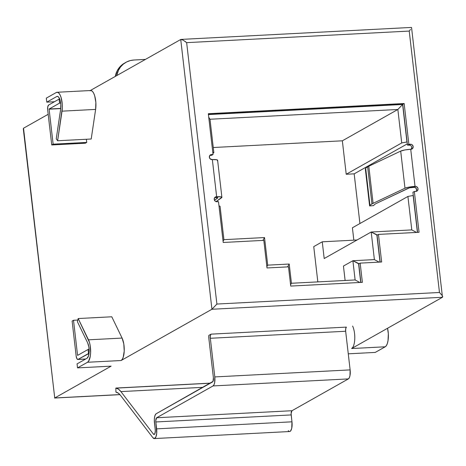 <?xml version="1.0" encoding="UTF-8"?>
<svg xmlns="http://www.w3.org/2000/svg" width="466" height="466" viewBox="0 0 466 466"><rect width="100%" height="100%" fill="white"/><g stroke="black" fill="none" stroke-linecap="round" stroke-linejoin="round"><path stroke-width="0.7" d="M416.115 191.386A2.557 2.353 60.6 0 0 413.942 187.175L415.025 186.406L416.278 186.528L417.728 187.821L418.019 188.771L417.524 190.582L416.814 191.165L414.332 191.485L419.05 232.295L378.45 234.404L381.648 262.003L360.154 263.115L362.379 282.349L290.732 286.077L288.506 266.843L267.012 267.962L263.82 240.363L223.226 242.471L218.502 201.667L215.974 201.603L215.135 201.102L214.232 199.366A2.557 2.353 -119.4 0 1 216.329 196.734L216.649 196.716L212.35 159.588L210.259 158.958L209.356 157.217A2.557 2.353 -119.4 0 1 211.453 154.584L213.044 154.502L208.325 113.698L404.15 103.516L408.874 144.326L411.402 144.384L412.241 144.885L413.144 146.627L412.649 148.438L410.727 149.277L415.025 186.406L409.189 187.082L404.989 188.223L373.091 203.351L368.798 166.222A38.859 6.343 173.4 0 0 367.651 166.811L371.95 203.939A38.859 6.343 -6.6 0 1 373.091 203.351A38.859 6.343 173.4 0 0 371.95 203.939A38.859 6.343 173.4 0 0 369.957 205.483L369.608 205.943L373.639 205.582L373.988 205.122A34.764 5.679 -6.6 0 1 375.771 203.741A34.764 5.679 -6.6 0 1 376.79 203.217L409.532 187.798L414.88 187.32L416.33 188.608L416.552 190.53M411.746 147.413L411.251 149.225A2.557 2.353 60.6 0 0 409.066 145.031L410.464 144.239L408.874 144.326L404.15 103.516L402.752 104.308L407.476 145.112L409.066 145.031L410.464 144.239A2.557 2.353 -119.4 0 1 412.014 148.98A2.557 2.353 -119.4 0 1 411.047 149.26L410.727 149.277A8.056 1.316 173.4 0 0 400.696 151.095L404.89 149.953L410.727 149.277L415.025 186.406A8.056 1.316 -6.6 0 0 404.989 188.223L400.696 151.095L404.989 188.223L373.091 203.351L368.798 166.222L400.696 151.095L368.798 166.222A38.859 6.343 -6.6 0 0 367.651 166.811A38.859 6.343 173.4 0 0 365.664 168.36A38.859 6.343 -6.6 0 1 367.651 166.811L371.95 203.939A38.859 6.343 -6.6 0 0 369.957 205.483L365.664 168.36L369.957 205.483L369.608 205.943L365.315 168.814L365.664 168.36L365.315 168.814L369.608 205.943L373.639 205.582L373.988 205.122A34.764 5.679 -6.6 0 1 375.771 203.741A34.764 5.679 -6.6 0 1 376.79 203.217L408.694 188.089A3.961 0.647 -6.6 0 1 413.622 187.192L415.34 186.388A2.557 2.353 -119.4 0 1 416.889 191.124A2.557 2.353 -119.4 0 1 415.922 191.404L414.332 191.485L412.928 192.277L414.332 191.485L419.05 232.295L378.45 234.404L377.052 235.196L378.45 234.404L381.648 262.003L360.154 263.115L358.756 263.907L360.154 263.115L362.379 282.349L290.732 286.077L288.506 266.843L267.012 267.962L263.82 240.363L223.226 242.471L218.502 201.667L216.911 201.749A2.557 2.353 -119.4 0 1 214.232 199.366L214.727 197.555L216.329 196.734L214.931 197.52A2.557 2.353 60.6 0 0 214.739 197.537M221.898 197.345A8.056 1.316 -6.6 0 1 221.6 197.759L216.078 201.644L221.857 197.24L221.018 196.862L216.649 196.716A8.056 1.316 -6.6 0 1 221.898 197.345L217.605 160.217A8.056 1.316 173.4 0 0 212.35 159.588L212.036 159.605A2.557 2.353 -119.4 0 1 209.356 157.217L209.851 155.411L211.453 154.584L210.055 155.376A2.557 2.353 60.6 0 0 209.863 155.394M352.616 326.089A12.798 4.567 87 0 1 354.754 339.097A12.798 4.567 87 0 1 351.632 348.539L385.225 346.791L375.252 352.418L348.265 353.822L375.252 352.418L385.225 346.791A12.798 4.567 -93 0 0 387.543 328.274L388.318 333.761L388.015 340.687L387.339 343.518L386.384 345.603L385.225 346.791L351.632 348.539L442.473 297.273L351.632 348.539L352.791 347.351M184.827 41.183L186.65 42.645L216.894 304.048L439.467 292.479L409.224 31.071L186.65 42.645L183.062 40.076L180.726 39.493L181.624 39.476L180.726 39.493L90.264 90.538L180.726 39.493L211.937 309.255L121.096 360.527L122.255 359.338L123.21 357.247L124.218 351.079L123.799 343.943L122.08 338.071L88.488 339.819L78.183 318.534L77.403 321.703L87.707 342.988A8.703 3.105 87 0 1 89.163 351.836A8.703 3.105 87 0 1 87.037 358.255L77.065 363.882L77.531 367.895L111.124 366.148L54.738 397.97L119.873 394.586L54.738 397.97L111.124 366.148L77.531 367.895L87.503 362.268L121.096 360.527L211.937 309.255L442.473 297.273L411.554 27.506M154.275 438.57A8.155 2.907 87 0 0 156.64 428.854L291.966 421.817L291.168 414.926L155.842 421.963L291.168 414.926A3.582 1.276 -93 0 1 291.99 410.721L156.658 417.757L291.99 410.721L348.376 378.905L213.044 385.935L348.376 378.905L291.99 410.721L291.11 413.528L291.966 421.817L156.64 428.854L155.842 421.963A3.582 1.276 87 0 1 156.658 417.757L213.044 385.935A7.677 2.738 87 0 0 214.797 376.93L350.129 369.893L349.972 375.654L349.314 377.763L348.376 378.905A7.677 2.738 -93 0 0 350.129 369.893L345.656 331.256L210.329 338.287L345.656 331.256A3.582 1.276 -93 0 1 346.384 327.109L345.708 328.676L345.656 331.256L350.129 369.893L214.797 376.93L210.329 338.287A3.582 1.276 87 0 1 211.057 334.145L346.384 327.109L211.057 334.145L208.826 335.404L211.057 334.145L210.376 335.712L210.329 338.287L214.797 376.93L214.645 382.685L213.981 384.8L213.044 385.935L156.658 417.757L155.778 420.565L156.71 433.316L155.912 436.898L154.496 438.535L152.889 437.72L120.426 395.261L118.358 393.17L115.929 392.139L115.842 388.056L118.562 389.221L120.91 391.597L153.372 434.056L154.176 434.463L154.881 433.648L155.312 430.765L154.31 419.755L154.595 416.994L155.26 414.886L156.197 413.744L213.02 381.392L213.399 377.722L208.925 339.079A7.677 2.738 87 0 1 208.826 335.404L208.925 339.079L213.399 377.722A3.582 1.276 87 0 1 212.583 381.922L156.197 413.744A7.677 2.738 87 0 0 154.444 422.749L155.242 429.646A4.06 1.445 87 0 1 154.065 434.481A4.06 1.445 87 0 1 153.372 434.056L154.706 433.986L153.372 434.056L120.91 391.597L202.995 387.333L120.91 391.597A34.129 12.174 87 0 0 116.151 388.114L210.428 383.139L115.842 388.056L115.929 392.139L116.238 392.191A30.034 10.712 87 0 1 120.426 395.261L152.889 437.72A8.155 2.907 87 0 0 154.275 438.57L289.607 431.533A8.155 2.907 -93 0 0 291.966 421.817L291.739 428.26L290.592 430.974L289.829 431.499M122.08 338.071L111.776 316.787L122.08 338.071L88.488 339.819A12.798 4.567 87 0 1 90.625 352.826A12.798 4.567 87 0 1 87.503 362.268L121.096 360.527A12.798 4.567 -93 0 0 124.218 351.079A12.798 4.567 -93 0 0 122.08 338.071M54.738 397.97L23.527 128.202L48.184 114.287L23.527 128.202L23.306 128.82L23.527 128.202L54.738 397.97L23.306 128.82M57.073 92.268L90.666 90.521A12.798 4.567 -93 0 1 95.623 109.411L62.03 111.158L57.615 140.749L56.24 138.798L60.656 109.201L60.813 104.46L60.009 99.905L58.5 96.945L57.621 96.386L56.753 96.52L57.836 96.462L56.753 96.52L46.781 102.147L54.429 101.745L46.781 102.147L46.315 98.134L56.287 92.507A12.798 4.567 87 0 1 57.073 92.268A12.798 4.567 87 0 1 62.03 111.158L95.623 109.411L91.208 139.008L57.615 140.749L62.328 107.78L62.263 104.186L61.081 97.481L60.062 94.907L58.856 93.136L57.568 92.315L56.287 92.507L46.315 98.134L46.781 102.147L56.753 96.52A8.703 3.105 87 0 1 57.289 96.357A8.703 3.105 87 0 1 60.656 109.201L56.24 138.798L57.615 140.749L91.208 139.008L95.623 109.411L95.856 102.438L94.674 95.734L93.654 93.159L92.454 91.388L91.161 90.567L89.88 90.759M85.33 143.213L86.728 142.421L86.361 139.258L86.728 142.421L85.33 143.213L51.738 144.961L85.33 143.213M214.931 197.52L217.808 197.765L214.494 200.258L217.686 198.015L217.639 197.648L217.686 198.015A3.961 0.647 -6.6 0 0 217.832 197.811L217.832 197.805A3.961 0.647 -6.6 0 0 215.245 197.502L216.649 196.716L212.35 159.588L216.725 159.733L217.564 160.112L217.307 160.63M210.055 155.376L211.646 155.295L213.044 154.502L211.646 155.295L210.055 155.376L211.453 154.584L213.044 154.502L208.325 113.698L404.15 103.516L402.752 104.308L407.476 145.112L410.004 145.176M412.928 192.277L417.571 232.371L413.295 195.452L407.919 196.448L411.787 229.901L371.192 232.01L374.384 259.603L352.89 260.721L355.115 279.955L291.431 283.264L289.205 264.036L267.711 265.148L264.519 237.555L223.919 239.664L220.051 206.217L218.997 205.96L220.051 206.217L223.919 239.664L223.068 241.155L223.919 239.664L264.519 237.555L262.888 240.415L264.519 237.555L267.711 265.148L266.861 266.639L267.711 265.148L289.205 264.036L287.574 266.89L289.205 264.036L291.431 283.264L290.58 284.755L291.431 283.264L355.115 279.955L359.863 282.483L355.115 279.955L352.89 260.721L343.442 266.051L345.114 280.474L343.442 266.051L352.89 260.721L359.082 263.721L358.575 263.75L360.736 282.437L358.575 263.75L352.89 260.721L374.384 259.603L379.126 262.131L374.384 259.603L371.192 232.01L324.19 258.531L322.256 241.807L357.032 240.002L322.256 241.807L313.746 246.613L322.256 241.807L324.19 258.531L371.192 232.01L377.384 235.01L376.877 235.033L380.006 262.084L376.877 235.033L371.192 232.01L411.787 229.901L416.534 232.423L411.787 229.901L407.919 196.448L352.407 227.775L407.919 196.448L413.295 195.452L412.928 192.277M358.756 263.907L360.894 282.425L358.756 263.907M377.052 235.196L380.163 262.078L377.052 235.196M408.874 144.326L407.476 145.112L408.874 144.326M208.407 114.409L402.752 104.308L208.407 114.409M317.829 281.895L313.746 246.613L317.829 281.895M342.347 140.808L213.259 147.518L342.347 140.808L397.853 109.481L342.347 140.808L346.215 174.261L342.347 140.808M209.991 119.249L397.853 109.481L401.727 142.934L346.215 174.261L401.727 142.934L407.103 141.938L402.612 104.483L208.424 114.578L402.612 104.483L397.853 109.481L209.991 119.249L213.859 152.697L209.991 119.249L208.733 117.246L209.991 119.249M212.898 153.238L213.859 152.697L212.898 153.238M353.84 240.165L352.407 227.775L353.84 240.165M359.927 223.534L354.177 173.847L346.215 174.261L354.177 173.847L407.325 143.848L354.177 173.847L359.927 223.534M212.805 152.44L213.859 152.697L212.805 152.44M417.408 232.383L413.138 195.464L417.408 232.383M401.727 142.934L397.853 109.481L402.612 104.483L406.946 141.944L401.727 142.934M125.919 62.339A21.331 19.619 -119.4 0 1 133.987 60.009L130.148 60.615L126.554 62.001L123.333 64.11L120.618 66.865L118.51 70.162L116.692 75.626A21.331 19.619 -119.4 0 1 125.919 62.339L124.521 63.131A21.331 19.619 60.6 0 0 115.294 76.418L117.112 70.954L119.22 67.657L121.935 64.896L124.568 63.102M145.415 59.415L133.987 60.009L145.415 59.415M60.673 103.068L59.566 103.126L59.1 99.112L48.65 105.007L59.1 99.112L59.566 103.126L60.673 103.068M47.683 109.97A4.229 1.509 87 0 1 48.65 105.007L47.771 106.801L47.683 109.97L51.738 144.961L53.136 144.169L86.728 142.421L53.136 144.169L49.087 109.178L60.737 108.572L49.087 109.178L60.755 108.415L49.116 109.021L59.566 103.126L49.087 109.079L53.136 144.169L51.738 144.961L47.683 109.97M77.56 355.273L73.511 320.276L77.81 320.055L73.511 320.276L72.114 321.068L76.162 356.059L76.925 358.75L78.084 359.391A4.229 1.509 87 0 1 77.822 359.467A4.229 1.509 87 0 1 76.162 356.059L72.114 321.068L73.511 320.276L77.56 355.273M85.732 358.989L78.084 359.391L89.023 353.467L88.534 353.49L88.068 349.477L89.14 349.424L88.068 349.477L77.612 355.377L88.068 349.477L88.534 353.49L78.084 359.391L85.732 358.989M78.183 318.534L111.776 316.787L78.183 318.534L89.484 342.463L90.206 345.69L90.625 352.826L90.293 356.164L88.662 361.08L87.503 362.268L77.531 367.895L77.065 363.882L87.037 358.255L88.476 356.024L89.163 351.836L88.872 346.984L87.707 342.988L77.403 321.703L78.183 318.534M289.013 431.4L288.215 430.683M210.288 383.221L116.151 388.114L210.288 383.221M186.65 42.645L409.224 31.071L410.453 29.457L409.224 31.071L439.467 292.479L442.199 295.526L442.694 296.656L442.473 297.273L211.937 309.255L216.894 304.048L186.65 42.645M411.554 27.529L411.262 27.506M180.726 39.493L211.937 309.255L216.894 304.048L439.467 292.479L442.199 295.526M77.851 359.467L85.61 359.065M181.053 39.406L411.461 27.43M54.539 398.046L119.931 394.65"/></g></svg>

